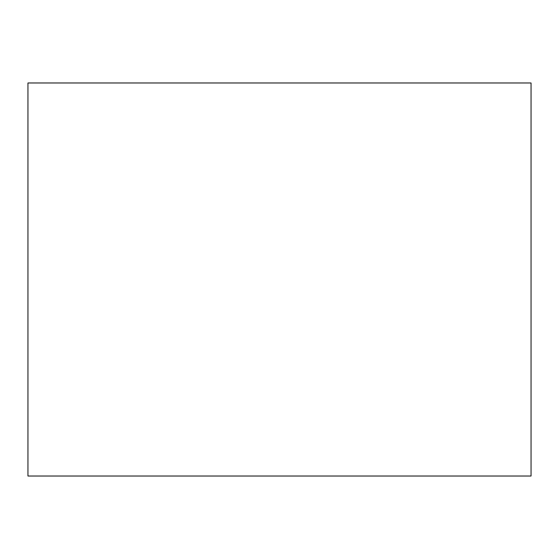 <?xml version="1.0" encoding="UTF-8"?>
<svg xmlns="http://www.w3.org/2000/svg" width="559" height="559" viewBox="0 0 559 559"><rect width="100%" height="100%" fill="white"/><g stroke="black" fill="none" stroke-linecap="round" stroke-linejoin="round"><path stroke-width="0.84" d="M531.05 82.977L27.95 82.977L27.95 476.023L531.05 476.023L531.05 82.977"/></g></svg>
